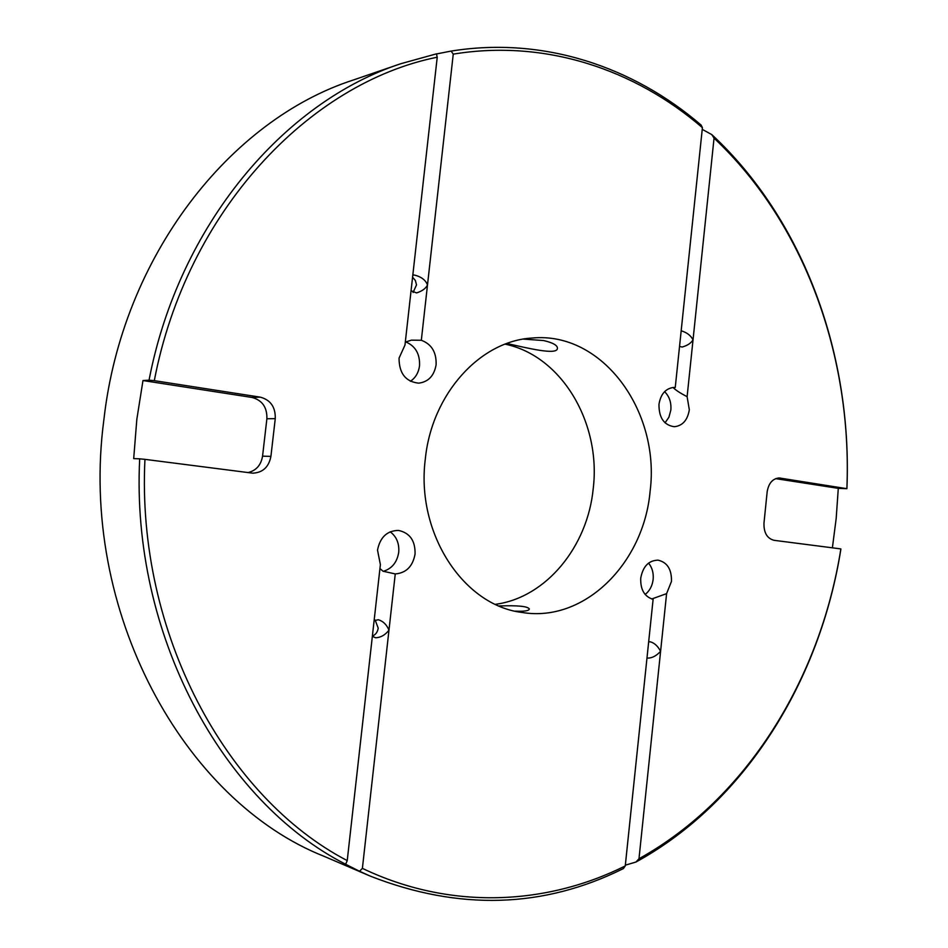 <?xml version="1.0" encoding="UTF-8"?>
<svg xmlns="http://www.w3.org/2000/svg" width="948" height="948" viewBox="0 0 948 948"><rect width="100%" height="100%" fill="white"/><g stroke="black" fill="none" stroke-linecap="round" stroke-linejoin="round"><path stroke-width="1.42" d="M412.581 277.231L415.378 280.513L416.504 284.886L413.091 292.505M411.065 290.752L416.563 292.92C422.204 291.119 425.842 288.453 427.501 284.933L453.251 54.131L451.13 51.085L436.459 53.953M347.229 860.606L345.653 864.256C222.804 801.605 130.812 635.101 139.688 458.82L144.949 459.353C136.334 633.24 226.359 797.671 347.229 860.606L380.385 564.617L377.517 550.136C380.112 537.196 387.104 530.619 398.492 530.43C409.868 532.871 415.39 540.775 415.058 554.13C412.747 566.43 406.147 573.03 395.257 573.931L388.976 630.159C385.137 635.053 380.681 637.589 375.598 637.767L372.351 636.333M375.147 620.016L378.205 628.133C377.612 632.032 375.669 634.686 372.374 636.096M374.105 620.679L378.299 619.731C383.087 621.13 386.642 624.602 388.976 630.159L362.397 868.368C450.087 910.353 546.072 905.387 625.253 865.951L653.113 599.337C644.486 596.707 640.35 589.656 640.73 578.173C642.91 566.418 648.681 560.41 658.042 560.161C667.297 562.306 671.777 569.404 671.457 581.456L666.598 593.638L660.602 651.276C656.597 655.649 652.473 657.924 648.254 658.102L646.998 657.829M648.231 646.086L647.567 652.354M680.474 337.5L679.835 343.662M679.538 346.458L682.157 347.027C687.383 345.582 691.009 343.188 693.035 339.846L714.045 138.135L711.83 134.64L702.231 129.343M247.89 472.602C256.126 470.658 261.02 465.172 262.56 456.154L266.886 418.767C267.194 407.296 262.217 400.186 251.978 397.449L142.982 380.551L149.037 380.172C178.947 224.652 284.293 101.78 400.731 63.741L353.367 79.999C230.4 119.661 122.197 255.996 103.877 419.786C78.305 611.247 184.137 801.238 324.489 856.494L370.514 876.225L359.553 871.271L362.397 868.368M666.598 593.638L651.703 598.994M648.669 641.867L650.352 641.82C654.416 642.957 657.829 646.109 660.602 651.276L638.988 858.746C747.344 798.512 820.423 678.175 840.864 548.916L840.9 549.022C820.293 679.799 746.088 801.593 636.013 862.016L638.988 858.746M395.257 573.931L383.039 571.229L379.947 568.551M499.146 605.973C517.572 605.274 527.633 606.27 529.316 608.936C529.043 610.832 524.339 611.567 515.214 611.152M523.557 339.111L543.583 340.545C553.016 342.738 557.625 345.368 557.412 348.437C557.033 355.488 527.124 347.987 506.896 343.496M505.118 344.16C561.915 355.844 601.198 423.187 593.235 488.504C587.713 546.51 546.261 597.56 495.449 604.326M650.127 491.1C643.905 563.219 584.371 623.026 521.921 612.432C463.525 605.523 415.769 533.286 425.296 459.14C431.767 393.645 480.399 340.794 532.124 338.045C602.442 331.172 660.389 411.254 650.127 491.1M142.982 380.551L136.832 419.324L133.692 458.607L139.688 458.82M400.731 63.741L436.459 53.835L437.229 57.212L404.974 345.072L399.049 358.143C399.12 373.429 405.673 381.76 418.72 383.158C428.389 381.902 434.184 375.764 436.104 364.731C436.542 352.301 431.624 344.16 421.327 340.273L411.396 340.154L405.317 342.098M451.13 51.085C543.488 36.202 633.394 66.775 701.165 125.124L702.409 127.684L675.249 387.483L673.684 387.424C665.579 388.467 660.673 394.107 658.967 404.369C658.872 417.701 663.967 425.154 674.253 426.719C682.572 425.842 687.596 420.189 689.326 409.761L687.11 396.702C680.38 393.207 675.817 390.244 673.412 387.791L675.249 387.483M711.83 134.64C804.485 220.825 852.442 356.093 846.908 488.682L838.293 488.35L775.642 478.633M832.391 547.826L836.183 518.449L838.293 488.35M625.253 865.951L623.429 868.558C543.595 908.279 459.294 910.827 370.514 876.225M636.013 862.016L625.325 865.18M359.553 871.271L345.653 864.256M665.046 422.82L668.944 417.167L670.852 410.046C671.421 402.473 669.335 396.347 664.584 391.654M383.229 571.336C391.927 568.693 397.094 562.342 398.729 552.269C399.381 543.429 396.537 536.604 390.185 531.792M645.138 594.455C649.664 590.924 652.331 585.911 653.148 579.394C653.693 572.924 652.153 567.496 648.539 563.1M410.389 381.309C415.568 377.802 418.613 372.611 419.537 365.727C420.023 353.9 415.39 345.949 405.649 341.861M421.327 340.273L427.501 284.933C425.545 279.933 421.066 276.615 414.063 274.967L412.783 275.394M687.11 396.702L693.035 339.846C690.819 335.521 686.873 332.499 681.185 330.781L681.185 330.781M846.908 488.682L779.315 477.97C772.679 478.515 768.627 483.148 767.157 491.882L763.97 523.154C763.733 532.74 767.086 538.464 774.054 540.313L840.864 548.916M846.884 488.421C852.288 357.36 805.136 223.716 714.045 138.135M702.409 127.684C634.899 69.429 545.254 39.022 453.251 54.131M437.229 57.212C309.51 82.808 186.78 210.835 154.299 380.658L149.037 380.172M251.978 397.449L260.273 397.153L154.299 380.658M260.273 397.153C270.571 399.914 275.572 407.083 275.264 418.649L266.886 418.767M262.56 456.154L270.915 456.391L275.264 418.649M270.915 456.391C268.817 467.068 262.774 472.661 252.784 473.171L144.949 459.353M780.37 478.065L778.249 478.005"/></g></svg>
